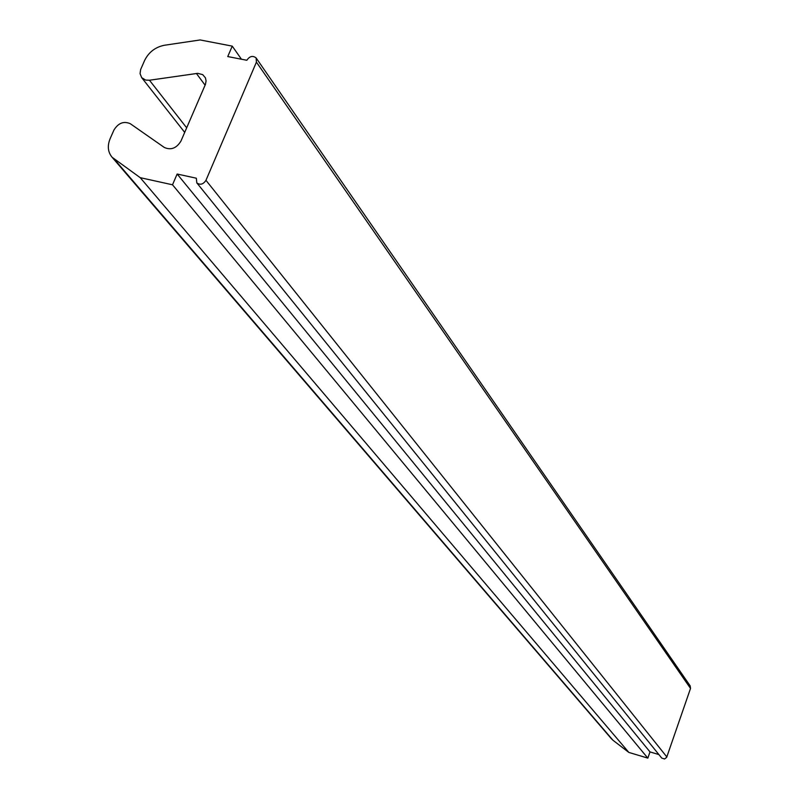 <?xml version="1.0" encoding="UTF-8"?>
<svg xmlns="http://www.w3.org/2000/svg" width="799" height="799" viewBox="0 0 799 799"><rect width="100%" height="100%" fill="white"/><g stroke="black" fill="none" stroke-linecap="round" stroke-linejoin="round"><path stroke-width="1.2" d="M140.215 177.668L112.11 157.263C107.855 152.12 107.196 145.907 110.142 138.646L113.917 130.077C118.332 122.966 123.805 120.849 130.347 123.745L164.294 147.445C170.966 150.412 176.519 148.284 180.954 141.063L205.473 84.275L206.072 80.929L205.443 77.843L202.716 74.647L197.782 73.338L149.463 80.23L145.608 80.07L141.673 77.643L140.055 73.608L140.634 69.543L144.619 60.454C148.774 52.095 155.425 47.021 164.574 45.233L200.15 39.95L232.249 46.132L227.755 56.559L246.831 60.265C249.678 56.13 252.774 55.351 256.109 57.928L256.419 62.132L205.962 180.314C203.256 184.399 200.199 185.258 196.814 182.881L196.324 178.207L177.148 174.022L172.514 184.789L140.215 177.668L628.853 752.428L612.993 740.274L114.437 159.341M611.225 738.566L612.993 740.274M241.448 59.226L232.249 46.132M196.814 182.881L661.712 758.061L664.538 758.99L666.666 757.362L690.526 688.418L690.166 685.852L256.109 57.928M658.885 754.566L649.996 751.909L177.148 174.022M649.996 751.909L647.839 758.121L172.514 184.789M647.839 758.121L628.853 752.428M205.103 85.183L196.394 73.448M186.676 127.83L149.463 80.23M690.526 688.418L256.419 62.132M666.845 756.943L205.962 180.314M611.535 738.915L112.11 157.263M184.709 132.394L141.673 77.643"/></g></svg>
